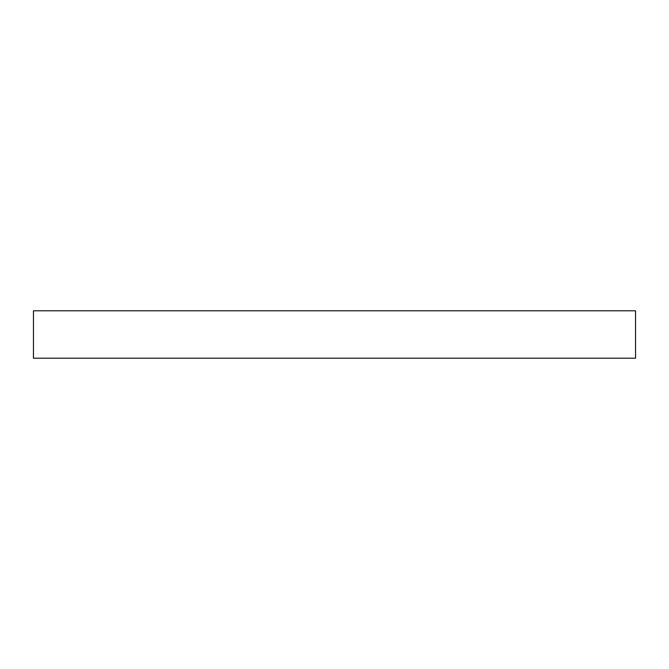<?xml version="1.0" encoding="UTF-8"?>
<svg xmlns="http://www.w3.org/2000/svg" width="669" height="669" viewBox="0 0 669 669"><rect width="100%" height="100%" fill="white"/><g stroke="black" fill="none" stroke-linecap="round" stroke-linejoin="round"><path stroke-width="1" d="M33.45 310.792L33.45 358.208L635.55 358.208L635.55 310.792L33.45 310.792L33.45 358.208L635.55 358.208L635.55 310.792L33.45 310.792"/></g></svg>
